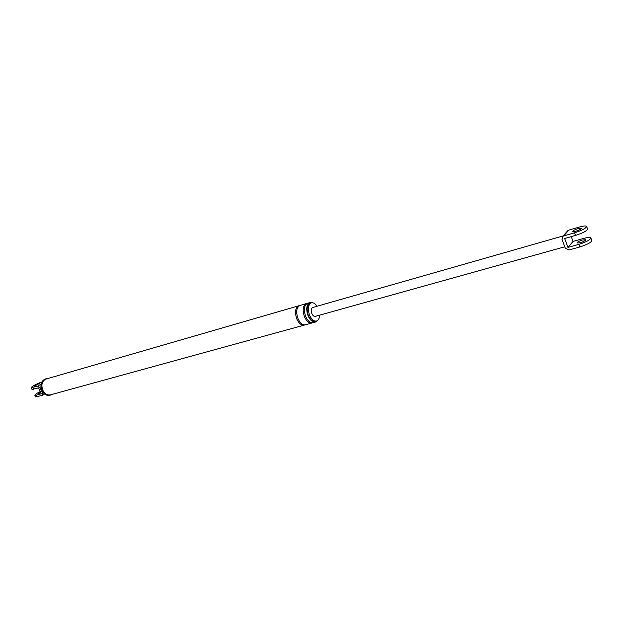<?xml version="1.0" encoding="UTF-8"?>
<svg xmlns="http://www.w3.org/2000/svg" width="623" height="623" viewBox="0 0 623 623"><rect width="100%" height="100%" fill="white"/><g stroke="black" fill="none" stroke-linecap="round" stroke-linejoin="round"><path stroke-width="0.93" d="M40.908 386.828L39.825 387.514L42.675 393.393L42.465 395.356L35.628 396.89L34.818 395.231C34.958 394.484 36.804 393.253 40.347 391.501M37.318 396.812L36.5 395.107L34.81 395.2M36.5 395.107L41.43 393.736L38.587 387.864L31.975 389.375L31.166 387.701M40.97 392.778L38.104 393.635L40.581 391.976M39.825 387.514L37.754 386.151L41.063 384.079M37.754 386.151L31.15 387.677C32.575 385.972 36.041 384.111 41.539 382.109L41.757 382.047M317.068 306.236C315.176 303.487 313.229 302.373 311.235 302.903C308.042 304.92 307.513 309.078 309.647 315.363C311.679 319.646 314.015 321.515 316.655 320.977C318.454 320.238 319.435 318.306 319.591 315.168M312.466 302.755L309.841 302.576C306.407 304.748 305.838 309.203 308.12 315.962C310.309 320.549 312.824 322.558 315.659 321.974L317.489 320.541M310.332 303.167L310.052 303.245C306.859 305.262 306.321 309.413 308.447 315.697C310.488 319.973 312.824 321.842 315.464 321.304L316.344 321.063M47.504 378.62L45.783 378.87C41.733 381.019 40.721 384.889 42.738 390.473C44.817 394.219 47.488 395.73 50.743 395.005L51.974 394.421M46.195 379.002L45.861 379.096C41.92 381.19 40.939 384.944 42.894 390.372C44.918 394.016 47.512 395.48 50.673 394.78L304.11 325.151M39.187 383.581L34.452 386.12L39.187 383.581M307.778 303.175L307.474 303.261C304.032 305.434 303.456 309.888 305.745 316.624C307.926 321.211 310.441 323.212 313.283 322.628L315.324 322.068M307.053 303.448L306.29 303.603C302.848 305.776 302.272 310.223 304.554 316.959C306.742 321.538 309.257 323.532 312.1 322.955L312.505 322.784M300.138 305.387L299.834 305.48C296.377 307.645 295.785 312.076 298.059 318.781C300.239 323.337 302.762 325.323 305.62 324.739L311.765 323.049M299.422 305.652L298.666 305.815C295.209 307.98 294.609 312.419 296.883 319.116C299.071 323.664 301.587 325.642 304.445 325.058L304.849 324.894M45.354 378.994L45.004 379.096C40.954 381.245 39.942 385.115 41.959 390.691C44.038 394.437 46.709 395.948 49.957 395.223L50.354 395.114M567.397 231.156L568.869 230.082L579.538 227.006C583.44 225.923 585.784 225.69 586.578 226.297C586.352 228.104 582.326 230.284 574.492 232.838L563.706 235.915L562.725 236.436L561.993 239.271L565.295 248.141L568.924 249.979L579.717 246.996C587.544 244.496 591.554 242.3 591.741 240.408L590.9 238.111M578.175 228.579L581.368 228.259C581.259 229.085 579.429 230.066 575.886 231.226L572.716 231.538C572.825 230.72 574.647 229.731 578.175 228.579M564.126 234.848L565.614 233.765L563.706 235.915M565.606 233.158L567.008 232.192L565.614 233.765M312.793 307.458L312.653 307.497C311.087 308.494 310.822 310.527 311.866 313.603C312.863 315.705 314.015 316.624 315.308 316.359L564.788 246.794M567.966 247.401L573.059 241.413L583.728 238.414C587.629 237.363 589.981 237.161 590.791 237.822C590.596 239.699 586.586 241.888 578.759 244.395L567.966 247.401L564.672 238.508L575.457 235.447C583.284 232.901 587.31 230.72 587.528 228.898L586.679 226.577M580.13 242.752C583.673 241.615 585.495 240.618 585.589 239.762L582.388 240.026C578.853 241.163 577.046 242.16 576.945 243.009L580.13 242.752M573.059 241.413L571.291 236.631M42.675 393.393L43.415 392.918M32.832 387.561L33.658 389.266M568.869 230.082L567.008 232.192M578.759 244.395L579.717 246.996M574.492 232.838L575.457 235.447M42.512 395.325L44.568 394.009M311.235 302.903L310.052 303.245M298.666 305.815L45.861 379.096M45.783 378.87L45.004 379.096M306.29 303.603L299.834 305.48M309.841 302.576L307.474 303.261M562.725 236.436L567.896 230.596M563.184 235.915L312.653 307.497"/></g></svg>
